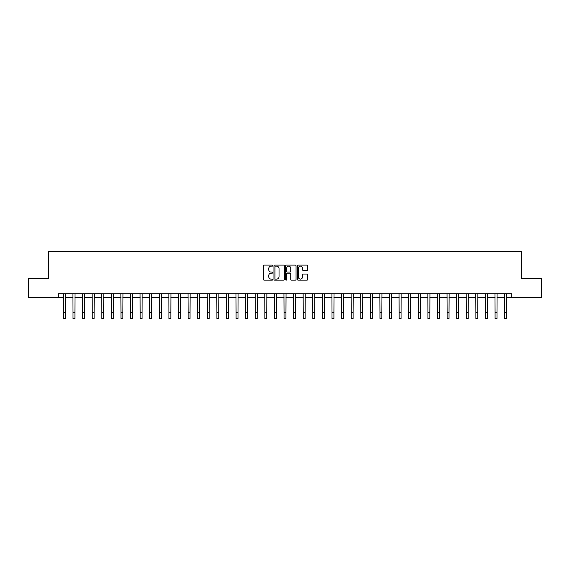 <?xml version="1.0" encoding="UTF-8"?>
<svg xmlns="http://www.w3.org/2000/svg" width="570" height="570" viewBox="0 0 570 570"><rect width="100%" height="100%" fill="white"/><g stroke="black" fill="none" stroke-linecap="round" stroke-linejoin="round"><path stroke-width="0.85" d="M272.724 265.62A0.527 0.527 0 0 0 272.196 265.093L264.195 265.093A0.755 0.755 0 0 0 263.44 265.848L263.44 279.407A0.755 0.755 0 0 0 264.195 280.155L272.196 280.155A0.527 0.527 0 0 0 272.724 279.628A0.527 0.527 0 0 0 272.196 279.101L271.156 279.101A2.408 2.408 0 0 1 268.748 276.692L268.748 275.567A2.408 2.408 0 0 1 271.156 273.151L272.196 273.151A0.527 0.527 0 0 0 272.724 272.624A0.527 0.527 0 0 0 272.196 272.097L271.156 272.097A2.408 2.408 0 0 1 268.748 269.688L268.748 268.555A2.408 2.408 0 0 1 271.156 266.147L272.196 266.147A0.527 0.527 0 0 0 272.724 265.62M307.016 270.401A0.755 0.755 0 0 0 307.764 269.653L307.764 265.848A0.755 0.755 0 0 0 307.016 265.093L298.124 265.093A0.755 0.755 0 0 0 297.369 265.848L297.369 279.407A0.755 0.755 0 0 0 298.124 280.155L307.016 280.155A0.755 0.755 0 0 0 307.764 279.407L307.764 274.811A0.755 0.755 0 0 0 307.016 274.056L303.212 274.056A0.755 0.755 0 0 0 302.456 274.811L302.456 277.091A2.016 2.016 0 0 1 300.44 279.101A2.016 2.016 0 0 1 298.423 277.091L298.423 268.164A2.016 2.016 0 0 1 300.44 266.147A2.016 2.016 0 0 1 302.456 268.164L302.456 269.653A0.755 0.755 0 0 0 303.212 270.401L307.016 270.401M58.24 297.568L28.5 297.568L28.5 278.381L48.642 278.381L48.642 251.52L521.358 251.52L521.358 278.381L541.5 278.381L541.5 297.568L511.76 297.568L511.76 293.728L58.24 293.728L58.24 297.568L63.42 297.568M284.337 265.848A0.755 0.755 0 0 0 283.589 265.093L274.697 265.093A0.755 0.755 0 0 0 273.949 265.848L273.949 279.407A0.755 0.755 0 0 0 274.697 280.155L283.589 280.155A0.755 0.755 0 0 0 284.337 279.407L284.337 265.848M286.411 265.093L295.303 265.093A0.755 0.755 0 0 1 296.051 265.848L296.051 279.407A0.755 0.755 0 0 1 295.303 280.155L291.498 280.155A0.755 0.755 0 0 1 290.743 279.407L290.743 273.906A0.755 0.755 0 0 0 289.988 273.151L287.465 273.151A0.755 0.755 0 0 0 286.717 273.906L286.717 279.628A0.527 0.527 0 0 1 286.19 280.155A0.527 0.527 0 0 1 285.663 279.628L285.663 265.848A0.755 0.755 0 0 1 286.411 265.093M65.336 297.568L73.01 297.568M74.927 297.568L82.6 297.568M84.517 297.568L92.19 297.568M94.114 297.568L101.788 297.568M103.704 297.568L111.378 297.568M113.295 297.568L120.968 297.568M122.892 297.568L130.566 297.568M132.482 297.568L140.156 297.568M142.073 297.568L149.746 297.568M151.663 297.568L159.344 297.568M161.26 297.568L168.934 297.568M170.85 297.568L178.524 297.568M180.441 297.568L188.114 297.568M190.038 297.568L197.712 297.568M199.628 297.568L207.302 297.568M209.219 297.568L216.892 297.568M218.816 297.568L226.489 297.568M228.406 297.568L236.08 297.568M237.996 297.568L245.67 297.568M247.587 297.568L255.26 297.568M257.184 297.568L264.858 297.568M266.774 297.568L274.448 297.568M276.365 297.568L284.038 297.568M285.962 297.568L293.636 297.568M295.552 297.568L303.226 297.568M305.142 297.568L312.816 297.568M314.74 297.568L322.413 297.568M324.33 297.568L332.004 297.568M333.92 297.568L341.594 297.568M343.511 297.568L351.184 297.568M353.108 297.568L360.781 297.568M362.698 297.568L370.372 297.568M372.288 297.568L379.962 297.568M381.886 297.568L389.559 297.568M391.476 297.568L399.15 297.568M401.066 297.568L408.74 297.568M410.657 297.568L418.337 297.568M420.254 297.568L427.928 297.568M429.844 297.568L437.518 297.568M439.434 297.568L447.108 297.568M449.032 297.568L456.705 297.568M458.622 297.568L466.296 297.568M468.212 297.568L475.886 297.568M477.81 297.568L485.483 297.568M487.4 297.568L495.074 297.568M496.99 297.568L504.664 297.568M506.58 297.568L511.76 297.568M275.531 266.147A0.527 0.527 0 0 0 275.004 266.674L275.004 278.573A0.527 0.527 0 0 0 275.531 279.101L276.621 279.101A2.408 2.408 0 0 0 279.029 276.692L279.029 268.555A2.408 2.408 0 0 0 276.621 266.147L275.531 266.147M290.743 268.199A2.016 2.016 0 0 0 288.726 266.183A2.016 2.016 0 0 0 286.717 268.199L286.717 271.349A0.755 0.755 0 0 0 287.465 272.097L289.988 272.097A0.755 0.755 0 0 0 290.743 271.349L290.743 268.199M63.327 293.728L63.42 312.723L65.336 312.723L65.429 293.728M63.42 312.723L63.42 318.48L65.336 318.48L65.336 312.723M72.917 293.728L73.01 312.723L74.927 312.723L75.019 293.728M73.01 312.723L73.01 318.48L74.927 318.48L74.927 312.723M82.508 293.728L82.6 312.723L84.517 312.723L84.609 293.728M82.6 312.723L82.6 318.48L84.517 318.48L84.517 312.723M92.105 293.728L92.19 312.723L94.114 312.723L94.2 293.728M92.19 312.723L92.19 318.48L94.114 318.48L94.114 312.723M101.695 293.728L101.788 312.723L103.704 312.723L103.797 293.728M101.788 312.723L101.788 318.48L103.704 318.48L103.704 312.723M111.285 293.728L111.378 312.723L113.295 312.723L113.387 293.728M111.378 312.723L111.378 318.48L113.295 318.48L113.295 312.723M120.883 293.728L120.968 312.723L122.892 312.723L122.978 293.728M120.968 312.723L120.968 318.48L122.892 318.48L122.892 312.723M130.473 293.728L130.566 312.723L132.482 312.723L132.575 293.728M130.566 312.723L130.566 318.48L132.482 318.48L132.482 312.723M140.063 293.728L140.156 312.723L142.073 312.723L142.165 293.728M140.156 312.723L140.156 318.48L142.073 318.48L142.073 312.723M149.654 293.728L149.746 312.723L151.663 312.723L151.755 293.728M149.746 312.723L149.746 318.48L151.663 318.48L151.663 312.723M159.251 293.728L159.344 312.723L161.26 312.723L161.353 293.728M159.344 312.723L159.344 318.48L161.26 318.48L161.26 312.723M168.841 293.728L168.934 312.723L170.85 312.723L170.943 293.728M168.934 312.723L168.934 318.48L170.85 318.48L170.85 312.723M178.431 293.728L178.524 312.723L180.441 312.723L180.533 293.728M178.524 312.723L178.524 318.48L180.441 318.48L180.441 312.723M188.029 293.728L188.114 312.723L190.038 312.723L190.123 293.728M188.114 312.723L188.114 318.48L190.038 318.48L190.038 312.723M197.619 293.728L197.712 312.723L199.628 312.723L199.721 293.728M197.712 312.723L197.712 318.48L199.628 318.48L199.628 312.723M207.209 293.728L207.302 312.723L209.219 312.723L209.311 293.728M207.302 312.723L207.302 318.48L209.219 318.48L209.219 312.723M216.799 293.728L216.892 312.723L218.816 312.723L218.901 293.728M216.892 312.723L216.892 318.48L218.816 318.48L218.816 312.723M226.397 293.728L226.489 312.723L228.406 312.723L228.499 293.728M226.489 312.723L226.489 318.48L228.406 318.48L228.406 312.723M235.987 293.728L236.08 312.723L237.996 312.723L238.089 293.728M236.08 312.723L236.08 318.48L237.996 318.48L237.996 312.723M245.577 293.728L245.67 312.723L247.587 312.723L247.679 293.728M245.67 312.723L245.67 318.48L247.587 318.48L247.587 312.723M255.175 293.728L255.26 312.723L257.184 312.723L257.277 293.728M255.26 312.723L255.26 318.48L257.184 318.48L257.184 312.723M264.765 293.728L264.858 312.723L266.774 312.723L266.867 293.728M264.858 312.723L264.858 318.48L266.774 318.48L266.774 312.723M274.355 293.728L274.448 312.723L276.365 312.723L276.457 293.728M274.448 312.723L274.448 318.48L276.365 318.48L276.365 312.723M283.953 293.728L284.038 312.723L285.962 312.723L286.047 293.728M284.038 312.723L284.038 318.48L285.962 318.48L285.962 312.723M293.543 293.728L293.636 312.723L295.552 312.723L295.645 293.728M293.636 312.723L293.636 318.48L295.552 318.48L295.552 312.723M303.133 293.728L303.226 312.723L305.142 312.723L305.235 293.728M303.226 312.723L303.226 318.48L305.142 318.48L305.142 312.723M312.723 293.728L312.816 312.723L314.74 312.723L314.825 293.728M312.816 312.723L312.816 318.48L314.74 318.48L314.74 312.723M322.321 293.728L322.413 312.723L324.33 312.723L324.423 293.728M322.413 312.723L322.413 318.48L324.33 318.48L324.33 312.723M331.911 293.728L332.004 312.723L333.92 312.723L334.013 293.728M332.004 312.723L332.004 318.48L333.92 318.48L333.92 312.723M341.501 293.728L341.594 312.723L343.511 312.723L343.603 293.728M341.594 312.723L341.594 318.48L343.511 318.48L343.511 312.723M351.099 293.728L351.184 312.723L353.108 312.723L353.201 293.728M351.184 312.723L351.184 318.48L353.108 318.48L353.108 312.723M360.689 293.728L360.781 312.723L362.698 312.723L362.791 293.728M360.781 312.723L360.781 318.48L362.698 318.48L362.698 312.723M370.279 293.728L370.372 312.723L372.288 312.723L372.381 293.728M370.372 312.723L370.372 318.48L372.288 318.48L372.288 312.723M379.876 293.728L379.962 312.723L381.886 312.723L381.971 293.728M379.962 312.723L379.962 318.48L381.886 318.48L381.886 312.723M389.467 293.728L389.559 312.723L391.476 312.723L391.569 293.728M389.559 312.723L389.559 318.48L391.476 318.48L391.476 312.723M399.057 293.728L399.15 312.723L401.066 312.723L401.159 293.728M399.15 312.723L399.15 318.48L401.066 318.48L401.066 312.723M408.647 293.728L408.74 312.723L410.657 312.723L410.749 293.728M408.74 312.723L408.74 318.48L410.657 318.48L410.657 312.723M418.245 293.728L418.337 312.723L420.254 312.723L420.347 293.728M418.337 312.723L418.337 318.48L420.254 318.48L420.254 312.723M427.835 293.728L427.928 312.723L429.844 312.723L429.937 293.728M427.928 312.723L427.928 318.48L429.844 318.48L429.844 312.723M437.425 293.728L437.518 312.723L439.434 312.723L439.527 293.728M437.518 312.723L437.518 318.48L439.434 318.48L439.434 312.723M447.022 293.728L447.108 312.723L449.032 312.723L449.117 293.728M447.108 312.723L447.108 318.48L449.032 318.48L449.032 312.723M456.613 293.728L456.705 312.723L458.622 312.723L458.715 293.728M456.705 312.723L456.705 318.48L458.622 318.48L458.622 312.723M466.203 293.728L466.296 312.723L468.212 312.723L468.305 293.728M466.296 312.723L466.296 318.48L468.212 318.48L468.212 312.723M475.8 293.728L475.886 312.723L477.81 312.723L477.895 293.728M475.886 312.723L475.886 318.48L477.81 318.48L477.81 312.723M485.391 293.728L485.483 312.723L487.4 312.723L487.493 293.728M485.483 312.723L485.483 318.48L487.4 318.48L487.4 312.723M494.981 293.728L495.074 312.723L496.99 312.723L497.083 293.728M495.074 312.723L495.074 318.48L496.99 318.48L496.99 312.723M504.571 293.728L504.664 312.723L506.58 312.723L506.673 293.728M504.664 312.723L504.664 318.48L506.58 318.48L506.58 312.723"/></g></svg>
